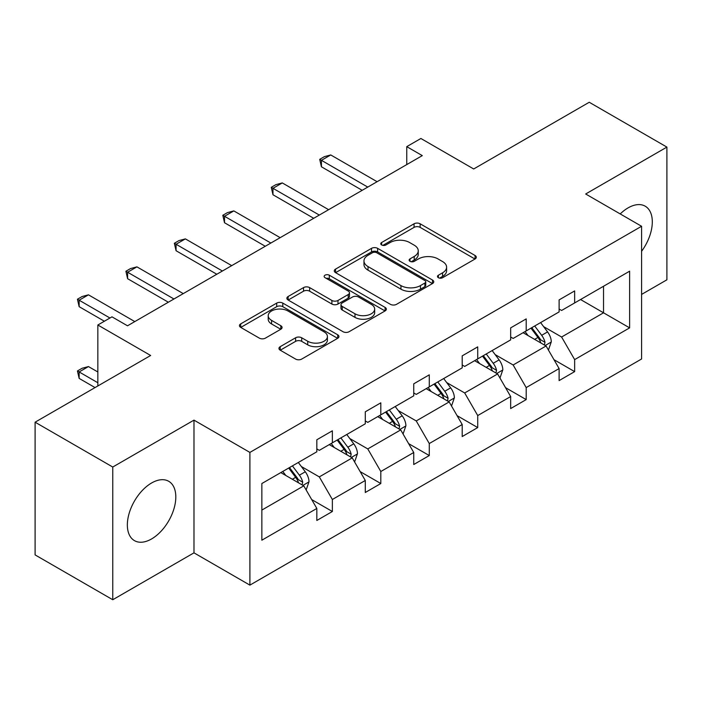 <?xml version="1.0" encoding="UTF-8"?>
<svg xmlns="http://www.w3.org/2000/svg" width="702" height="702" viewBox="0 0 702 702"><rect width="100%" height="100%" fill="white"/><g stroke="black" fill="none" stroke-linecap="round" stroke-linejoin="round"><path stroke-width="1.05" d="M438.373 277.702A3.019 1.746 0 0 0 442.637 277.702L475.035 259.003A4.309 2.492 0 0 0 476.298 257.239A4.309 2.492 0 0 0 475.035 255.475L420.156 223.798A4.309 2.492 0 0 0 414.057 223.798L381.66 242.497A3.019 1.746 0 0 0 380.774 243.726A3.019 1.746 0 0 0 381.66 244.963A3.019 1.746 0 0 0 385.933 244.963L390.119 242.541A13.794 7.968 0 0 1 409.635 242.541L414.206 245.182A13.794 7.968 0 0 1 418.252 250.816A13.794 7.968 0 0 1 414.206 256.449L410.021 258.871A3.019 1.746 0 0 0 409.134 260.1A3.019 1.746 0 0 0 410.021 261.328A3.019 1.746 0 0 0 414.285 261.328L418.48 258.915A13.794 7.968 0 0 1 437.987 258.915L442.567 261.556A13.794 7.968 0 0 1 446.604 267.181A13.794 7.968 0 0 1 442.567 272.815L438.373 275.237A3.019 1.746 0 0 0 437.486 276.474A3.019 1.746 0 0 0 438.373 277.702L438.373 275.237M151.579 538.943A34.266 19.779 120 0 0 173.964 508.748A34.266 19.779 120 0 0 168.717 481.291A34.266 19.779 120 0 0 151.579 482.994A34.266 19.779 120 0 0 129.194 513.18A34.266 19.779 120 0 0 134.451 540.637A34.266 19.779 120 0 0 151.579 538.943M641.584 251.29A34.266 19.779 120 0 0 645.208 206.195A34.266 19.779 120 0 0 628.071 207.889A34.266 19.779 120 0 0 620.217 213.934M641.584 294.419L666.9 279.808L666.9 147.095L589.241 102.264L473.692 168.971L420.893 138.487L406.756 146.648L406.756 164.584M112.759 599.736L193.98 552.843L193.98 420.129L112.759 467.032L112.759 599.736L35.1 554.905L35.1 422.192L150.649 355.484L97.841 325L97.841 385.968M112.759 467.032L35.1 422.192M280.212 346.665A4.309 2.492 0 0 0 278.948 348.42A4.309 2.492 0 0 0 280.212 350.184L295.603 359.073A4.309 2.492 0 0 0 301.702 359.073L337.68 338.303A4.309 2.492 0 0 0 338.943 336.539A4.309 2.492 0 0 0 337.68 334.784L282.801 303.097A4.309 2.492 0 0 0 276.702 303.097L240.725 323.868A4.309 2.492 0 0 0 239.461 325.631A4.309 2.492 0 0 0 240.725 327.386L259.319 338.127A4.309 2.492 0 0 0 265.417 338.127L280.818 329.238A4.309 2.492 0 0 0 282.081 327.474A4.309 2.492 0 0 0 280.818 325.719L271.595 320.393A11.53 6.66 0 0 1 268.217 315.681A11.53 6.66 0 0 1 275.333 309.529A11.53 6.66 0 0 1 287.908 310.968L324.034 331.835A11.53 6.66 0 0 1 327.413 336.539A11.53 6.66 0 0 1 320.296 342.69A11.53 6.66 0 0 1 307.722 341.251L301.702 337.776A4.309 2.492 0 0 0 295.603 337.776L280.212 346.665L280.212 350.184M97.841 325L111.978 316.839L127.51 325.798L422.288 155.616L406.756 146.648M193.98 420.129L249.894 452.413L641.584 226.272L641.584 358.985L249.894 585.126L249.894 452.413M666.9 147.095L585.67 193.989L641.584 226.272M390.426 304.326A4.309 2.492 0 0 0 396.525 304.326L432.502 283.555A4.309 2.492 0 0 0 433.766 281.792A4.309 2.492 0 0 0 432.502 280.037L377.623 248.35A4.309 2.492 0 0 0 371.525 248.35L335.547 269.12A4.309 2.492 0 0 0 334.284 270.884A4.309 2.492 0 0 0 335.547 272.639L390.426 304.326M326.237 278.352A3.019 1.746 0 0 1 329.299 278.782L329.299 275.193L385.091 307.406A4.309 2.492 0 0 1 386.354 309.17A4.309 2.492 0 0 1 385.091 310.925L349.113 331.704A4.309 2.492 0 0 1 343.015 331.704L288.136 300.017L288.136 296.498A4.309 2.492 0 0 0 286.872 298.253A4.309 2.492 0 0 0 288.136 300.017M288.136 296.498L303.536 287.601A4.309 2.492 0 0 1 309.626 287.601L331.888 300.456A4.309 2.492 0 0 0 337.987 300.456L348.201 294.559A4.309 2.492 0 0 0 349.464 292.795A4.309 2.492 0 0 0 348.201 291.04L325.026 277.659A3.019 1.746 0 0 1 324.14 276.43A3.019 1.746 0 0 1 326.009 274.815A3.019 1.746 0 0 1 329.299 275.193M261.855 483.529L316.83 451.79L316.83 439.768L332.362 430.8L332.362 442.822L365.286 423.806L365.286 411.793L380.817 402.825L380.817 414.847L413.741 395.831L413.741 383.818L429.273 374.85L429.273 386.863L462.206 367.857L462.206 355.844L477.729 346.876L477.729 358.889L510.661 339.882L510.661 327.869L526.193 318.901L526.193 330.914L559.117 311.907L559.117 299.886L574.648 290.926L574.648 302.939L629.624 271.191L629.624 327.869L574.648 359.608L574.648 371.621L559.117 380.589L559.117 368.576L526.193 387.583L526.193 399.596L510.661 408.564L510.661 396.551L477.729 415.558L477.729 427.579L462.206 436.547L462.206 424.526L429.273 443.541L429.273 455.554L413.741 464.522L413.741 452.5L380.817 471.516L380.817 483.529L365.286 492.497L365.286 480.484L332.362 499.491L332.362 511.504L316.83 520.472L316.83 508.459L261.855 540.198L261.855 483.529M329.256 444.612L352.246 457.879L319.313 476.895L301.342 466.514M319.313 476.895L332.362 499.491M352.246 457.879L365.286 480.484M316.83 448.92L319.313 450.351L332.362 442.822M377.711 416.637L400.702 429.905L367.778 448.92L349.798 438.539M367.778 448.92L380.817 471.516M400.702 429.905L413.741 452.5M365.286 420.937L367.778 422.376L380.817 414.847M426.167 388.662L449.157 401.93L416.233 420.937L398.253 410.565M416.233 420.937L429.273 443.541M449.157 401.93L462.206 424.526M413.741 392.962L416.233 394.401L429.273 386.863M474.622 360.688L497.613 373.955L464.689 392.962L446.709 382.581M464.689 392.962L477.729 415.558M497.613 373.955L510.661 396.551M462.206 364.987L464.689 366.426L477.729 358.889M523.087 332.704L546.068 345.981L513.144 364.987L495.164 354.607M513.144 364.987L526.193 387.583M546.068 345.981L559.117 368.576M510.661 337.013L513.144 338.443L526.193 330.914M580.545 299.535L603.536 312.802L561.6 337.013L543.62 326.632M561.6 337.013L574.648 359.608M629.624 327.869L603.536 312.802L603.536 286.258L629.624 271.191M193.98 552.843L249.894 585.126M559.117 309.038L561.6 310.468L574.648 302.939M261.855 510.073L303.782 485.863L280.8 472.586M303.782 485.863L316.83 508.459M553.992 359.696L574.648 371.621M505.537 387.671L526.193 399.596M457.081 415.654L477.729 427.579M408.617 443.629L429.273 455.554M360.161 471.604L380.817 483.529M311.706 499.578L332.362 511.504M439.575 278.132L442.567 276.404A13.794 7.968 0 0 0 446.604 270.77L446.604 267.181M418.252 250.816L418.252 254.405A13.794 7.968 0 0 1 414.206 260.038L411.223 261.758M474.973 259.029L420.156 227.378A4.309 2.492 0 0 0 414.057 227.378L382.871 245.384M432.441 283.59L377.623 251.939A4.309 2.492 0 0 0 371.525 251.939L335.6 272.674M424.877 283.029A3.019 1.746 0 0 0 425.763 281.792A3.019 1.746 0 0 0 424.877 280.563L376.711 252.755A3.019 1.746 0 0 0 372.437 252.755L368.015 255.3A13.794 7.968 0 0 0 363.978 260.933A13.794 7.968 0 0 0 368.015 266.567L400.947 285.582A13.794 7.968 0 0 0 420.463 285.582L424.877 283.029L424.877 286.618A3.019 1.746 0 0 0 425.763 285.381L425.763 281.792M363.978 260.933L363.978 264.522A13.794 7.968 0 0 0 368.015 270.156L368.015 266.567M424.877 286.618L420.463 289.171A13.794 7.968 0 0 1 400.947 289.171L368.015 270.156M288.189 300.052L303.536 291.19L303.536 287.601M349.464 292.795L349.464 296.384A4.309 2.492 0 0 1 348.201 298.148L337.987 304.045A4.309 2.492 0 0 1 331.888 304.045L309.626 291.19A4.309 2.492 0 0 0 303.536 291.19M329.299 278.782L385.038 310.96M354.984 313.785A11.53 6.66 0 0 0 367.55 315.233A11.53 6.66 0 0 0 374.675 309.082A11.53 6.66 0 0 0 371.297 304.37L358.564 297.025A4.309 2.492 0 0 0 352.465 297.025L342.251 302.922A4.309 2.492 0 0 0 340.988 304.677A4.309 2.492 0 0 0 342.251 306.441L354.984 313.785L354.984 317.374A11.53 6.66 0 0 0 367.55 318.822A11.53 6.66 0 0 0 374.675 312.671L374.675 309.082M340.988 304.677L340.988 308.266A4.309 2.492 0 0 0 342.251 310.03L342.251 306.441M354.984 317.374L342.251 310.03M327.413 336.539L327.413 340.128A11.53 6.66 0 0 1 320.296 346.279A11.53 6.66 0 0 1 307.722 344.84L301.702 341.356A4.309 2.492 0 0 0 295.603 341.356L280.265 350.219M268.217 315.681L268.217 319.27A11.53 6.66 0 0 0 271.595 323.973L271.595 320.393M280.756 329.273L271.595 323.973M337.627 338.338L282.801 306.686A4.309 2.492 0 0 0 276.702 306.686L240.777 327.422M548.429 350.07L551.289 341.821A11.644 6.722 -120 0 0 547.569 331.906L540.601 322.595M528.088 335.6L525.07 331.563M544.348 344.989L544.998 342.313A11.644 6.722 -120 0 0 541.672 335.31L534.696 326M531.783 327.685L539.452 337.934A5.932 3.422 60 0 1 540.531 339.733L544.998 342.313M530.966 328.159L537.943 337.46A11.644 6.722 60 0 1 540.838 342.962M367.769 187.092L321.428 160.328L321.428 166.786L319.717 159.345L324.377 156.651L330.747 154.949L377.088 181.704M362.179 190.312L321.428 166.786M330.747 154.949L321.428 160.328L319.717 159.345M499.973 378.045L502.825 369.796A11.644 6.722 -120 0 0 499.113 359.88L492.137 350.57M479.633 363.575L476.614 359.538M495.893 372.964L496.542 370.287A11.644 6.722 -120 0 0 493.216 363.285L486.24 353.983M483.327 355.66L490.996 365.909A5.932 3.422 60 0 1 492.076 367.708L496.542 370.287M482.511 356.133L489.487 365.444A11.644 6.722 60 0 1 492.383 370.937M451.518 406.019L454.369 397.771A11.644 6.722 -120 0 0 450.658 387.855L443.682 378.545M431.177 391.549L428.15 387.513M447.437 400.939L448.087 398.262A11.644 6.722 -120 0 0 444.752 391.268L437.785 381.958M434.863 383.643L442.541 393.883A5.932 3.422 60 0 1 443.62 395.682L448.087 398.262M434.055 384.108L441.031 393.418A11.644 6.722 60 0 1 443.927 398.911M319.313 215.066L272.973 188.311L272.973 194.761L271.262 187.32L275.921 184.635L282.292 182.924L328.633 209.687M313.724 218.296L272.973 194.761M282.292 182.924L272.973 188.311L271.262 187.32M270.858 243.041L224.517 216.286L224.517 222.736L222.806 215.295L227.466 212.609L233.836 210.907L280.177 237.662M265.268 246.27L224.517 222.736M233.836 210.907L224.517 216.286L222.806 215.295M403.062 433.994L405.914 425.745A11.644 6.722 -120 0 0 402.202 415.83L395.226 406.528M382.722 419.524L379.694 415.487M398.982 428.913L399.631 426.246A11.644 6.722 -120 0 0 396.297 419.243L389.329 409.933M386.407 411.618L394.085 421.858A5.932 3.422 60 0 1 395.165 423.666L399.631 426.246M385.6 412.083L392.576 421.393A11.644 6.722 60 0 1 395.472 426.886M222.402 271.016L176.062 244.261L176.062 250.719L174.35 243.269L179.01 240.584L185.381 238.882L231.721 265.637M216.813 274.245L176.062 250.719M185.381 238.882L176.062 244.261L174.35 243.269M354.607 461.969L357.458 453.72A11.644 6.722 -120 0 0 353.747 443.813L346.77 434.503M334.266 447.507L331.239 443.471M350.526 456.888L351.175 454.22A11.644 6.722 -120 0 0 347.841 447.218L340.865 437.908M337.952 439.592L345.63 449.833A5.932 3.422 60 0 1 346.709 451.64L351.175 454.22M337.144 440.057L344.112 449.368A11.644 6.722 60 0 1 347.016 454.87M173.947 298.991L127.606 272.236L127.606 278.694L125.895 271.253L130.554 268.559L136.925 266.857L183.266 293.611M168.357 302.22L127.606 278.694M136.925 266.857L127.606 272.236L125.895 271.253M306.151 489.952L309.003 481.695A11.644 6.722 -120 0 0 305.291 471.788L298.315 462.478M285.811 475.482L282.783 471.446M302.071 484.871L302.72 482.195A11.644 6.722 -120 0 0 299.385 475.193L292.409 465.882M289.496 467.567L297.174 477.816A5.932 3.422 60 0 1 298.245 479.615L302.72 482.195M288.689 468.032L295.656 477.342A11.644 6.722 60 0 1 298.561 482.844M97.841 371.981L88.461 366.567L79.142 371.946L97.841 382.739M79.142 378.404L77.439 370.963L79.142 371.946L79.142 378.404L95.051 387.583M77.439 370.963L82.099 368.269L88.461 366.567M109.96 318.006L79.142 300.21L79.142 306.669L77.439 299.227L82.099 296.534L88.461 294.831L134.81 321.586M104.37 321.226L79.142 306.669M88.461 294.831L79.142 300.21L77.439 299.227M442.567 276.404L442.567 272.815M410.021 261.328L410.021 258.871M414.206 260.038L414.206 256.449M381.66 244.963L381.66 242.497M414.057 227.378L414.057 223.798M420.156 227.378L420.156 223.798M475.035 259.003L475.035 255.475M335.547 272.639L335.547 269.12M371.525 251.939L371.525 248.35M377.623 251.939L377.623 248.35M432.502 283.555L432.502 280.037M400.947 289.171L400.947 285.582M420.463 289.171L420.463 285.582M309.626 291.19L309.626 287.601M331.888 304.045L331.888 300.456M337.987 304.045L337.987 300.456M348.201 298.148L348.201 294.559M385.091 310.925L385.091 307.406M295.603 341.356L295.603 337.776M301.702 341.356L301.702 337.776M307.722 344.84L307.722 341.251M280.818 329.238L280.818 325.719M240.725 327.386L240.725 323.868M276.702 306.686L276.702 303.097M282.801 306.686L282.801 303.097M337.68 338.303L337.68 334.784M545.235 345.498L551.21 342.041M541.672 335.31L547.569 331.906M534.634 339.373L537.943 337.46M496.77 373.473L502.755 370.015M493.216 363.285L499.113 359.88M486.179 367.348L489.487 365.444M448.315 401.447L454.299 397.999M444.752 391.268L450.658 387.855M437.715 395.331L441.031 393.418M399.859 429.422L405.844 425.974M396.297 419.243L402.202 415.83M389.259 423.306L392.576 421.393M351.404 457.397L357.379 453.948M347.841 447.218L353.747 443.813M340.803 451.281L344.112 449.368M302.948 485.372L308.924 481.923M299.385 475.193L305.291 471.788M292.348 479.255L295.656 477.342"/></g></svg>

